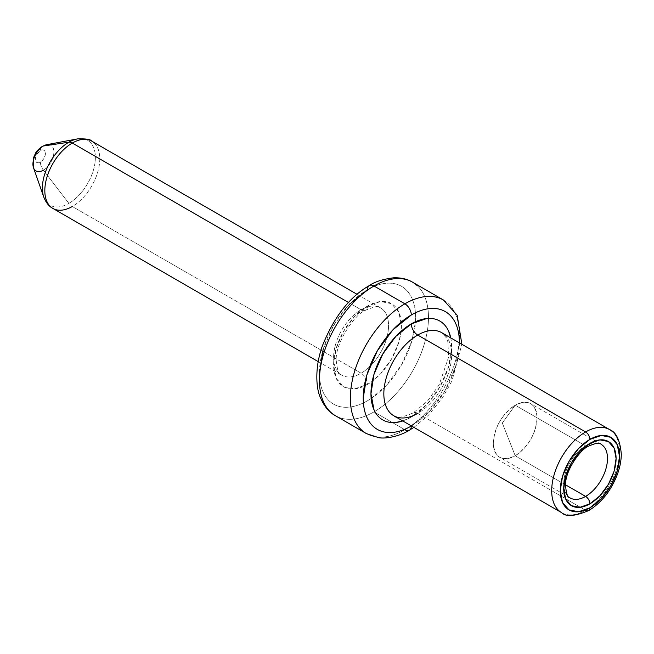 <?xml version="1.0" encoding="UTF-8"?>
<svg xmlns="http://www.w3.org/2000/svg" width="654" height="654" viewBox="0 0 654 654"><rect width="100%" height="100%" fill="white"/><g stroke="black" fill="none" stroke-linecap="round" stroke-linejoin="round"><path stroke-width="0.49" stroke-dasharray="3.27 2.45" d="M371.17 398.466L385.925 385.885L401.523 364.842L411.946 340.816L415.47 321.743L415.601 317.452C415.601 310.094 414.383 303.709 411.946 298.322C409.502 292.927 406.028 288.929 401.523 286.321C397.011 283.722 391.811 282.708 385.925 283.296C380.031 283.877 373.9 286.011 367.523 289.689A68 39.256 120 0 0 319.438 372.968A68 39.256 120 0 0 367.523 400.73L371.17 398.474M335.396 415.699L335.412 415.707A77.107 44.513 120 0 0 373.965 411.889A77.107 44.513 -60 0 1 330.581 412.11M366.338 433.561A77.107 44.513 120 0 0 404.875 429.735A77.107 44.513 -60 0 1 366.338 433.561M417.751 413.369L565.506 498.675L417.751 413.369A47.963 27.689 120 0 0 449.085 371.104A47.963 27.689 120 0 0 441.728 332.673L446.412 337.938L447.9 341.887L448.595 357.166L439.177 384.765L427.438 401.164L413.197 412.919C401.703 417.734 395.22 418.683 393.765 415.748A47.963 27.689 120 0 0 417.751 413.369A9.107 5.257 -120 0 0 413.197 412.919A9.107 5.257 60 0 1 417.751 413.369A47.963 27.689 120 0 0 448.137 374.055A47.963 27.689 120 0 0 444.736 334.913M450.753 337.881A57.07 32.945 -60 0 1 411.309 417.089L426.751 404.63L439.848 386.972L448.595 366.804L451.669 347.192L450.769 337.889M43.793 197.099A37.458 21.631 120 0 0 68.874 203.378A37.458 21.631 -60 0 1 43.793 197.099M367.523 306.047A9.107 5.257 60 0 1 365.635 310.217A9.107 5.257 60 0 1 361.082 309.767A38.856 22.432 -60 0 1 382.942 309.653A38.856 22.432 -60 0 1 385.705 341.372A38.856 22.432 -60 0 1 361.082 373.221A9.107 5.257 60 0 1 367.523 384.372A47.963 27.689 120 0 0 401.433 325.635A47.963 27.689 120 0 0 367.523 306.047L380.497 301.535L391.501 303.677L398.858 312.138L401.433 325.635L401.106 331.292L398.858 342.107L391.501 359.062L380.497 373.9L372.265 381.257L367.523 384.372L354.542 388.885L343.538 386.751L336.189 378.29L333.605 364.793L336.189 348.312L343.538 331.365L354.542 316.528L367.523 306.047A47.963 27.689 120 0 0 333.605 364.793A47.963 27.689 120 0 0 367.523 384.372A9.107 5.257 -120 0 0 361.082 373.221A38.856 22.432 -60 0 1 341.658 375.143A38.856 22.432 -60 0 1 335.698 344.012A38.856 22.432 -60 0 1 361.082 309.767L348.484 302.491L361.082 309.767A38.856 22.432 -60 0 1 380.514 307.846A38.856 22.432 -60 0 1 386.465 338.976A38.856 22.432 -60 0 1 361.082 373.221L72.3 206.492L361.082 373.221A38.856 22.432 -60 0 1 339.222 373.336A38.856 22.432 -60 0 1 336.467 341.625A38.856 22.432 -60 0 1 361.082 309.767A9.107 5.257 -120 0 0 365.635 310.217A9.107 5.257 -120 0 0 367.523 306.047M33.477 167.686A14.821 8.559 120 0 0 43.409 170.187A9.107 5.257 60 0 1 40.393 162.151A7.112 4.104 120 0 0 45.42 153.445A7.112 4.104 120 0 0 40.393 150.543L36.837 154.295L35.749 156.805L35.365 159.249L35.749 161.252L36.837 162.503L38.472 162.821L42.322 160.598L45.036 155.889L45.036 151.442L43.949 150.191L42.322 149.872L40.393 150.543A9.107 5.257 60 0 1 42.265 146.382A9.107 5.257 -120 0 0 40.393 150.543A7.112 4.104 120 0 0 35.365 159.249A7.112 4.104 120 0 0 40.393 162.151A9.107 5.257 -120 0 0 43.409 170.187L68.874 203.378L43.409 170.187A14.821 8.559 120 0 0 53.751 154.074A14.821 8.559 120 0 0 46.753 144.689M561.639 512.671A47.963 27.689 120 0 0 585.608 510.284A47.963 27.689 -60 0 1 561.639 512.671M563.805 486.077A30.967 17.879 -60 0 0 570.108 497.931A30.967 17.879 -60 0 1 568.187 496.492A30.967 17.879 -60 0 1 565.988 471.223A30.967 17.879 -60 0 1 585.608 445.84A6.074 3.507 -120 0 0 588.641 446.142A6.074 3.507 60 0 1 585.608 445.84A30.967 17.879 -60 0 1 587.644 444.777A30.967 17.879 -60 0 1 601.075 444.295A30.967 17.879 -60 0 0 585.608 445.84L515.205 405.194C528.497 399.014 535.798 403.224 537.097 417.832C535.798 433.937 528.497 446.584 515.205 455.756L502.321 423.04L515.205 405.194L585.608 445.84A30.967 17.879 -60 0 0 563.805 486.061M565.506 498.675L585.608 510.284L565.506 498.675M417.342 285.749A77.107 44.513 -60 0 1 422.811 348.68A77.107 44.513 -60 0 1 373.965 411.889L404.875 429.735L373.965 411.889A77.107 44.513 120 0 0 374.791 411.399A77.107 44.513 120 0 0 428.476 318.408A77.107 44.513 120 0 0 412.511 282.152L412.511 282.152M52.876 208.422A38.856 22.432 120 0 0 72.3 206.492A38.856 22.432 120 0 0 97.683 172.255A38.856 22.432 120 0 0 91.732 141.117M515.205 455.756A30.967 17.879 120 0 0 535.43 428.468A30.967 17.879 120 0 0 530.68 403.657A30.967 17.879 120 0 0 515.205 405.194A30.967 17.879 120 0 0 494.972 432.482A30.967 17.879 120 0 0 499.721 457.293A30.967 17.879 120 0 0 515.205 455.756L565.522 484.81L515.205 455.756C501.904 461.937 494.604 457.718 493.304 443.118C494.604 427.013 501.904 414.366 515.205 405.194L502.321 423.04L515.205 455.756M77.434 138.901A37.458 21.631 -60 0 1 95.002 162.715A37.458 21.631 -60 0 1 68.874 203.378A37.458 21.631 120 0 0 94.716 164.579A37.458 21.631 120 0 0 80.213 138.599A37.458 21.631 120 0 0 77.434 138.901M349.122 304.543L333.524 325.586L323.101 349.612M319.438 372.968C319.438 380.334 320.664 386.71 323.101 392.106C325.537 397.501 329.011 401.499 333.524 404.098C338.028 406.706 343.236 407.712 349.122 407.131C355.016 406.543 361.147 404.417 367.523 400.73A68 39.256 120 0 0 415.601 317.452A68 39.256 120 0 0 367.523 289.689M443.437 300.014A77.107 44.513 -60 0 1 455.241 361.801A77.107 44.513 -60 0 1 404.875 429.735A77.107 44.513 120 0 0 453.721 366.526A77.107 44.513 120 0 0 448.252 303.595A77.107 44.513 120 0 0 443.437 300.014M411.309 426.016A68 39.256 -60 0 0 459.394 342.868L455.732 366.093L445.309 390.119L429.711 411.162L411.431 425.942M402.807 420.963L411.309 417.089A57.07 32.945 -60 0 1 402.79 420.955M609.585 429.588A47.963 27.689 -60 0 1 616.943 468.019A47.963 27.689 -60 0 1 585.608 510.284A47.963 27.689 120 0 0 615.994 470.97A47.963 27.689 120 0 0 612.594 431.82M47.889 144.559A14.821 8.559 -60 0 1 53.628 154.834A14.821 8.559 -60 0 1 43.409 170.187M94.16 142.932A38.856 22.432 -60 0 1 96.923 174.643A38.856 22.432 -60 0 1 72.3 206.492M318.196 361.605L341.658 375.143C339.009 375.175 337.219 370.336 336.279 360.624C334.791 343.53 354.926 313.806 365.635 310.217C374.628 306.432 379.59 305.639 380.514 307.846L357.051 294.3M601.091 444.311L530.68 403.657M570.125 497.939L564.263 494.555M564.255 494.547L499.721 457.293M413.917 427.381L428.452 415.192L442.57 397.722L452.004 380.841L461.879 344.306"/><path stroke-width="0.98" d="M330.581 412.11A77.107 44.513 -60 0 1 325.112 349.179A77.107 44.513 -60 0 1 373.965 285.978A9.107 5.257 -120 0 0 369.412 285.52A9.107 5.257 60 0 1 373.965 285.978A77.107 44.513 120 0 0 323.591 353.92A77.107 44.513 120 0 0 335.412 415.707C329.117 412.363 324.073 406.24 320.297 397.33C316.364 389.056 314.337 368.472 322.291 346.13C333.883 317.067 349.588 296.867 369.412 285.52C374.938 281.686 383.064 279.111 393.798 277.786C401.155 277.615 407.393 279.07 412.511 282.152A77.107 44.513 120 0 0 373.965 285.978L404.875 303.816A77.107 44.513 120 0 0 356.021 367.025A77.107 44.513 120 0 0 361.49 429.956A77.107 44.513 120 0 0 366.338 433.561A77.107 44.513 -60 0 1 366.322 433.553A77.107 44.513 -60 0 1 354.501 371.766A77.107 44.513 -60 0 1 404.875 303.816L373.965 285.978A77.107 44.513 -60 0 1 417.342 285.749M411.309 426.016A68 39.256 -60 0 1 363.232 398.253A68 39.256 -60 0 1 411.309 314.975A9.107 5.257 -120 0 0 404.875 303.816A77.107 44.513 -60 0 1 443.42 299.998A77.107 44.513 -60 0 1 443.437 300.014A77.107 44.513 120 0 0 404.875 303.816A9.107 5.257 60 0 1 411.309 314.975C417.685 311.296 423.817 309.162 429.711 308.574C435.605 307.993 440.804 308.999 445.309 311.606C449.821 314.206 453.296 318.204 455.732 323.599C458.176 328.995 459.394 335.371 459.394 342.737L459.394 342.868A68 39.256 -60 0 0 411.309 314.975L392.907 329.82L377.309 350.863L366.886 374.897L363.232 398.253C363.232 405.619 364.45 411.995 366.886 417.383C369.33 422.778 372.805 426.776 377.309 429.384C381.822 431.983 387.021 432.997 392.907 432.408C398.801 431.828 404.932 429.694 411.309 426.016A9.107 5.257 60 0 1 409.429 430.185A9.107 5.257 -120 0 0 411.309 426.016L411.431 425.942M444.736 334.913A47.963 27.689 120 0 0 417.751 335.052A9.107 5.257 60 0 1 411.309 323.894A57.07 32.945 -60 0 1 450.753 337.881L448.595 331.137C446.543 326.608 443.633 323.256 439.848 321.073C436.063 318.882 431.697 318.04 426.751 318.531L411.309 323.894L395.866 336.36L382.778 354.018L374.031 374.186L370.957 393.79L374.031 409.854C376.075 414.374 378.993 417.734 382.778 419.917C386.563 422.1 390.92 422.95 395.866 422.459L402.807 420.963M68.874 142.204A37.458 21.631 120 0 0 43.262 195.366A37.458 21.631 120 0 0 43.793 197.099A37.458 21.631 -60 0 1 43.769 197.042A37.458 21.631 -60 0 1 68.874 142.204L43.409 145.989A9.107 5.257 -120 0 0 42.265 146.382A9.107 5.257 60 0 1 43.409 145.989A14.821 8.559 120 0 0 33.477 167.686L33.468 157.908L35.545 153.191C36.166 151.54 38.406 149.259 42.281 146.373L46.753 144.689A14.821 8.559 120 0 0 43.409 145.989L68.874 142.204A37.458 21.631 -60 0 1 77.327 138.926A37.458 21.631 -60 0 1 77.434 138.901A37.458 21.631 120 0 0 68.874 142.204A9.107 5.257 60 0 1 72.3 143.046A9.107 5.257 -120 0 0 68.874 142.204M72.3 206.492A38.856 22.432 -60 0 1 50.44 206.607A38.856 22.432 -60 0 1 47.685 174.896A38.856 22.432 -60 0 1 72.3 143.046A38.856 22.432 120 0 0 46.916 177.283A38.856 22.432 120 0 0 52.876 208.422L318.196 361.605M43.409 170.187A14.821 8.559 -60 0 1 33.272 167.015A14.821 8.559 -60 0 1 43.409 145.989A14.821 8.559 -60 0 1 47.889 144.559M612.594 431.82A47.963 27.689 120 0 0 585.608 431.959A47.963 27.689 -60 0 1 609.585 429.588L441.728 332.673A47.963 27.689 120 0 0 417.751 335.052L585.608 431.959A6.074 3.507 60 0 1 589.9 439.398A41.889 24.19 -60 0 1 619.518 456.5A41.889 24.19 -60 0 1 589.9 507.806A41.889 24.19 -60 0 1 560.282 490.704A41.889 24.19 -60 0 1 589.9 439.398A6.074 3.507 -120 0 0 585.608 431.959A47.963 27.689 120 0 0 555.221 471.281A47.963 27.689 120 0 0 558.622 510.422A47.963 27.689 120 0 0 561.639 512.671A47.963 27.689 -60 0 1 561.623 512.662A47.963 27.689 -60 0 1 554.273 474.224A47.963 27.689 -60 0 1 585.608 431.959L417.751 335.052A47.963 27.689 120 0 0 386.416 377.317A47.963 27.689 120 0 0 393.765 415.748L561.623 512.662C565.849 517.044 574.858 516.349 588.641 510.586A6.074 3.507 -120 0 0 589.9 507.806L578.561 511.747L568.955 509.883L562.53 502.493L560.282 490.704L562.53 476.308L568.955 461.511L578.561 448.546L589.9 439.398L601.239 435.458L610.844 437.322L617.27 444.712L619.518 456.5L617.27 470.888L610.844 485.693L601.239 498.659L589.9 507.806A6.074 3.507 60 0 1 588.641 510.586A6.074 3.507 60 0 1 585.608 510.284M601.091 444.311C599.71 442.464 595.565 443.077 588.641 446.142A6.074 3.507 60 0 0 589.9 443.363A37.033 21.386 120 0 1 616.084 458.479A37.033 21.386 120 0 1 589.9 503.842L599.922 495.748L608.416 484.295L614.098 471.207L616.084 458.479L614.098 448.064L608.416 441.532L599.922 439.88L589.9 443.363L579.877 451.448L571.383 462.909L565.71 475.998L563.715 488.718L565.71 499.141L571.383 505.673L579.877 507.324L589.9 503.842A6.074 3.507 60 0 0 585.608 496.402A30.967 17.879 -60 0 0 605.228 471.019A30.967 17.879 -60 0 0 603.029 445.75A30.967 17.879 -60 0 0 601.075 444.295A30.967 17.879 -60 0 1 601.091 444.311A30.967 17.879 -60 0 1 605.833 469.122A30.967 17.879 -60 0 1 585.608 496.402A30.967 17.879 -60 0 1 570.108 497.931A30.967 17.879 -60 0 1 570.108 497.931C567.574 497.759 566.045 493.279 565.538 484.5C565.481 469.417 581.365 448.513 588.641 446.142A6.074 3.507 -120 0 0 589.9 443.363A37.033 21.386 120 0 0 563.715 488.718A37.033 21.386 120 0 0 589.9 503.842A6.074 3.507 -120 0 0 585.608 496.402L565.522 484.81L585.608 496.402A30.967 17.879 -60 0 1 570.125 497.939M348.484 302.491L72.3 143.046L348.484 302.491M46.753 144.689L77.327 138.926C85.903 138.615 90.702 139.351 91.732 141.117A38.856 22.432 120 0 0 72.3 143.046A38.856 22.432 -60 0 1 94.16 142.932M369.412 285.52A9.107 5.257 60 0 0 367.523 289.689L349.122 304.543M323.101 349.612L319.438 372.968M402.79 420.955A57.07 32.945 -60 0 1 371.186 388.713A57.07 32.945 -60 0 1 411.309 323.894A9.107 5.257 -120 0 0 417.751 335.052A47.963 27.689 120 0 0 387.364 374.366A47.963 27.689 120 0 0 390.765 413.508A47.963 27.689 120 0 0 417.751 413.369M335.412 415.707L366.322 433.553L378.691 437.665C383.751 438.85 397.943 437.33 409.429 430.185A9.107 5.257 60 0 1 404.875 429.735M33.477 167.686L43.769 197.042C45.984 202.626 49.017 206.419 52.876 208.422M91.732 141.117L357.051 294.3M412.511 282.152L443.42 299.998L457.179 315.253L461.879 344.306M588.641 510.586C597.642 505.354 605.866 496.157 610.027 489.192C617.409 477.191 621.169 465.493 621.3 454.089C620.057 440.24 616.15 432.073 609.585 429.588M409.429 430.185L413.917 427.381"/></g></svg>
